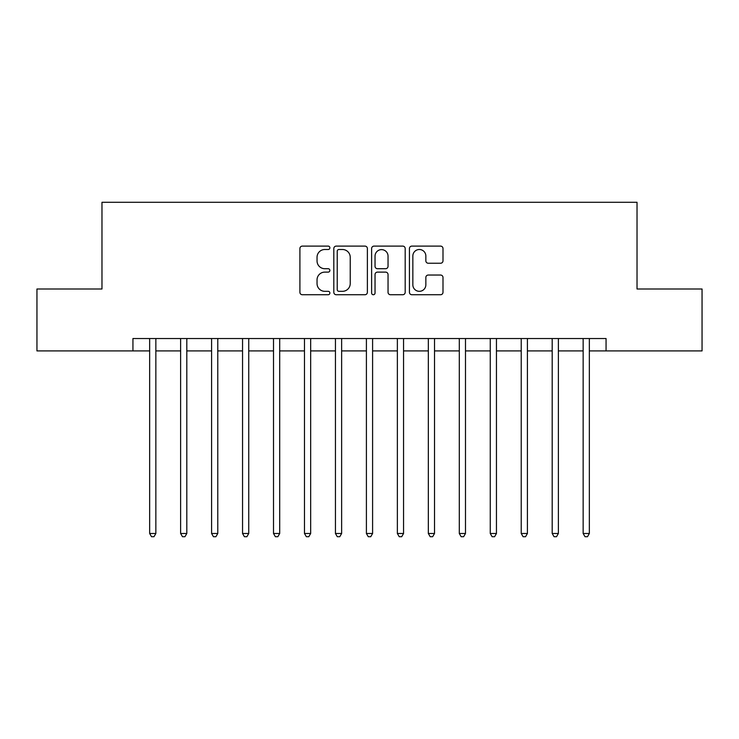 <?xml version="1.0" encoding="UTF-8"?>
<svg xmlns="http://www.w3.org/2000/svg" width="739" height="739" viewBox="0 0 739 739"><rect width="100%" height="100%" fill="white"/><g stroke="black" fill="none" stroke-linecap="round" stroke-linejoin="round"><path stroke-width="1.11" d="M329.871 247.805A1.7 1.7 0 0 0 328.162 246.105L302.334 246.105A2.429 2.429 0 0 0 299.905 248.535L299.905 292.302A2.429 2.429 0 0 0 302.334 294.732L328.162 294.732A1.7 1.7 0 0 0 329.871 293.032A1.7 1.7 0 0 0 328.162 291.323L324.818 291.323A7.778 7.778 0 0 1 317.04 283.545L317.04 279.896A7.778 7.778 0 0 1 324.818 272.118L328.162 272.118A1.7 1.7 0 0 0 329.871 270.419A1.7 1.7 0 0 0 328.162 268.71L324.818 268.71A7.778 7.778 0 0 1 317.04 260.932L317.04 257.283A7.778 7.778 0 0 1 324.818 249.505L328.162 249.505A1.7 1.7 0 0 0 329.871 247.805M440.555 263.241A2.429 2.429 0 0 0 442.994 260.812L442.994 248.535A2.429 2.429 0 0 0 440.555 246.105L411.863 246.105A2.429 2.429 0 0 0 409.434 248.535L409.434 292.302A2.429 2.429 0 0 0 411.863 294.732L440.555 294.732A2.429 2.429 0 0 0 442.994 292.302L442.994 277.467A2.429 2.429 0 0 0 440.555 275.037L428.278 275.037A2.429 2.429 0 0 0 425.849 277.467L425.849 284.82A6.503 6.503 0 0 1 419.346 291.323A6.503 6.503 0 0 1 412.842 284.82L412.842 256.008A6.503 6.503 0 0 1 419.346 249.505A6.503 6.503 0 0 1 425.849 256.008L425.849 260.812A2.429 2.429 0 0 0 428.278 263.241L440.555 263.241M132.937 350.923L36.95 350.923L36.95 288.995L101.973 288.995L101.973 202.292L637.027 202.292L637.027 288.995L702.05 288.995L702.05 350.923L606.063 350.923L606.063 338.536L132.937 338.536L132.937 350.923L149.657 350.923M367.375 248.535A2.429 2.429 0 0 0 364.937 246.105L336.254 246.105A2.429 2.429 0 0 0 333.816 248.535L333.816 292.302A2.429 2.429 0 0 0 336.254 294.732L364.937 294.732A2.429 2.429 0 0 0 367.375 292.302L367.375 248.535M374.063 246.105L402.746 246.105A2.429 2.429 0 0 1 405.184 248.535L405.184 292.302A2.429 2.429 0 0 1 402.746 294.732L390.469 294.732A2.429 2.429 0 0 1 388.04 292.302L388.04 274.548A2.429 2.429 0 0 0 385.61 272.118L377.463 272.118A2.429 2.429 0 0 0 375.033 274.548L375.033 293.032A1.7 1.7 0 0 1 373.334 294.732A1.7 1.7 0 0 1 371.625 293.032L371.625 248.535A2.429 2.429 0 0 1 374.063 246.105M155.855 350.923L180.621 350.923M186.81 350.923L211.585 350.923M217.774 350.923L242.549 350.923M248.738 350.923L273.513 350.923M279.702 350.923L304.477 350.923M310.666 350.923L335.441 350.923M341.63 350.923L366.405 350.923M372.595 350.923L397.37 350.923M403.559 350.923L428.334 350.923M434.523 350.923L459.298 350.923M465.487 350.923L490.262 350.923M496.451 350.923L521.226 350.923M527.415 350.923L552.19 350.923M558.379 350.923L583.145 350.923M589.343 350.923L606.063 350.923M338.924 249.505A1.7 1.7 0 0 0 337.224 251.205L337.224 289.623A1.7 1.7 0 0 0 338.924 291.323L342.453 291.323A7.778 7.778 0 0 0 350.231 283.545L350.231 257.283A7.778 7.778 0 0 0 342.453 249.505L338.924 249.505M388.04 256.128A6.503 6.503 0 0 0 381.536 249.625A6.503 6.503 0 0 0 375.033 256.128L375.033 266.28A2.429 2.429 0 0 0 377.463 268.71L385.61 268.71A2.429 2.429 0 0 0 388.04 266.28L388.04 256.128M156.16 338.536L156.031 338.85A2.476 2.476 90.5 0 0 155.855 339.774L155.855 533.484L149.657 533.484L149.657 339.774A2.476 2.476 90.5 0 0 149.481 338.85L149.352 338.536M155.855 533.484L153.989 536.708L151.513 536.708L149.657 533.484M187.124 338.536L186.995 338.85A2.476 2.476 90.5 0 0 186.81 339.774L186.81 533.484L180.621 533.484L180.621 339.774A2.476 2.476 90.5 0 0 180.445 338.85L180.316 338.536M186.81 533.484L184.953 536.708L182.478 536.708L180.621 533.484M218.079 338.536L217.959 338.85A2.476 2.476 90.5 0 0 217.774 339.774L217.774 533.484L211.585 533.484L211.585 339.774A2.476 2.476 90.5 0 0 211.409 338.85L211.28 338.536M217.774 533.484L215.917 536.708L213.442 536.708L211.585 533.484M249.043 338.536L248.923 338.85A2.476 2.476 90.5 0 0 248.738 339.774L248.738 533.484L242.549 533.484L242.549 339.774A2.476 2.476 90.5 0 0 242.374 338.85L242.244 338.536M248.738 533.484L246.881 536.708L244.406 536.708L242.549 533.484M280.007 338.536L279.887 338.85A2.476 2.476 90.5 0 0 279.702 339.774L279.702 533.484L273.513 533.484L273.513 339.774A2.476 2.476 90.5 0 0 273.338 338.85L273.208 338.536M279.702 533.484L277.846 536.708L275.37 536.708L273.513 533.484M310.971 338.536L310.851 338.85A2.476 2.476 90.5 0 0 310.666 339.774L310.666 533.484L304.477 533.484L304.477 339.774A2.476 2.476 90.5 0 0 304.302 338.85L304.172 338.536M310.666 533.484L308.81 536.708L306.334 536.708L304.477 533.484M341.935 338.536L341.815 338.85A2.476 2.476 90.5 0 0 341.63 339.774L341.63 533.484L335.441 533.484L335.441 339.774A2.476 2.476 90.5 0 0 335.257 338.85L335.137 338.536M341.63 533.484L339.774 536.708L337.298 536.708L335.441 533.484M372.899 338.536L372.779 338.85A2.476 2.476 90.5 0 0 372.595 339.774L372.595 533.484L366.405 533.484L366.405 339.774A2.476 2.476 90.5 0 0 366.221 338.85L366.101 338.536M372.595 533.484L370.738 536.708L368.262 536.708L366.405 533.484M403.863 338.536L403.743 338.85A2.476 2.476 90.5 0 0 403.559 339.774L403.559 533.484L397.37 533.484L397.37 339.774A2.476 2.476 90.5 0 0 397.185 338.85L397.065 338.536M403.559 533.484L401.702 536.708L399.226 536.708L397.37 533.484M434.828 338.536L434.698 338.85A2.476 2.476 90.5 0 0 434.523 339.774L434.523 533.484L428.334 533.484L428.334 339.774A2.476 2.476 90.5 0 0 428.149 338.85L428.029 338.536M434.523 533.484L432.666 536.708L430.19 536.708L428.334 533.484M465.792 338.536L465.662 338.85A2.476 2.476 90.5 0 0 465.487 339.774L465.487 533.484L459.298 533.484L459.298 339.774A2.476 2.476 90.5 0 0 459.113 338.85L458.993 338.536M465.487 533.484L463.63 536.708L461.154 536.708L459.298 533.484M496.756 338.536L496.626 338.85A2.476 2.476 90.5 0 0 496.451 339.774L496.451 533.484L490.262 533.484L490.262 339.774A2.476 2.476 90.5 0 0 490.077 338.85L489.957 338.536M496.451 533.484L494.594 536.708L492.119 536.708L490.262 533.484M527.72 338.536L527.591 338.85A2.476 2.476 90.5 0 0 527.415 339.774L527.415 533.484L521.226 533.484L521.226 339.774A2.476 2.476 90.5 0 0 521.041 338.85L520.921 338.536M527.415 533.484L525.558 536.708L523.083 536.708L521.226 533.484M558.684 338.536L558.555 338.85A2.476 2.476 90.5 0 0 558.379 339.774L558.379 533.484L552.19 533.484L552.19 339.774A2.476 2.476 90.5 0 0 552.005 338.85L551.876 338.536M558.379 533.484L556.522 536.708L554.047 536.708L552.19 533.484M589.648 338.536L589.519 338.85A2.476 2.476 90.5 0 0 589.343 339.774L589.343 533.484L583.145 533.484L583.145 339.774A2.476 2.476 90.5 0 0 582.969 338.85L582.84 338.536M589.343 533.484L587.487 536.708L585.011 536.708L583.145 533.484"/></g></svg>
